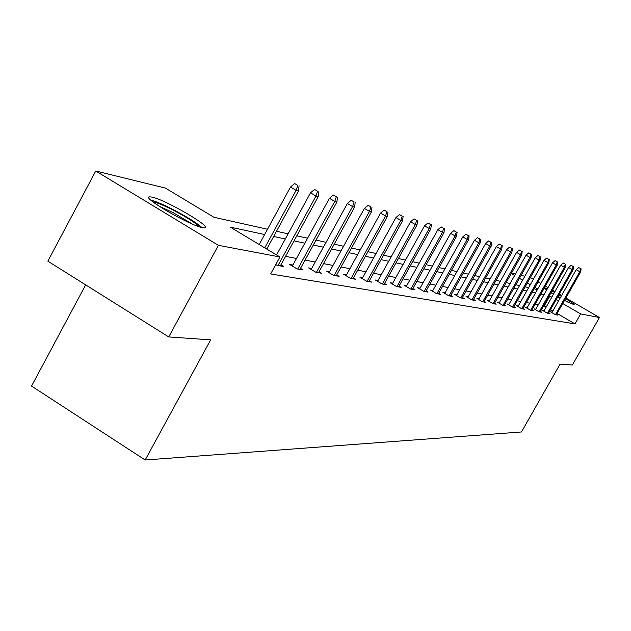 <?xml version="1.0" encoding="UTF-8"?>
<svg xmlns="http://www.w3.org/2000/svg" width="631" height="631" viewBox="0 0 631 631"><rect width="100%" height="100%" fill="white"/><g stroke="black" fill="none" stroke-linecap="round" stroke-linejoin="round"><path stroke-width="0.95" d="M565.518 298.621C571.544 302.265 574.423 304.308 574.147 304.749L564.485 300.435M560.131 298.084L557.812 296.783M553.442 294.251L551.013 292.784L553.553 294.062M546.675 289.992L544.253 288.122M544.482 287.728L547.337 288.824M202.638 227.712C190.002 225.653 140.784 197.022 149.515 196.84L152.008 197.101C165.425 199.735 212.75 227.294 204.807 227.878L202.638 227.712M85.666 284.881L31.55 386.077L145.177 459.999L521.458 431.967L560.068 364.134L572.38 364.994L599.45 317.503L580.638 313.938L562.734 303.527M145.177 459.999L210.659 339.857L168.729 336.938L47.838 261.163L95.746 171.001L165.432 188.093L213.941 217.277L267.505 229.25M511.56 272.971L515.495 273.941M521.143 275.321L524.834 276.228M530.363 277.585L533.416 279.162M538.054 281.852L540.846 283.477M545.389 286.111L548.008 287.633M552.464 290.221L554.917 291.648M559.287 294.18L561.59 295.521M565.865 298.006L599.45 317.503M168.729 336.938L218.397 245.325L95.746 171.001M544.143 310.681L542.463 310.373L547.44 313.284L550.035 313.749L548.654 312.944M527.216 307.605L525.442 307.281L530.592 310.302L533.369 310.791L531.917 309.939M509.012 304.3L507.143 303.961L512.467 307.084L515.464 307.62L513.926 306.721M489.388 300.735L487.408 300.38L492.921 303.621L496.155 304.197L494.538 303.243M468.163 296.885L466.064 296.499L471.783 299.875L475.285 300.498L473.565 299.48M445.147 292.705L442.907 292.295L448.846 295.813L452.656 296.483L450.826 295.403M420.08 288.154L417.698 287.72L423.874 291.38L428.023 292.121L426.067 290.962M392.703 283.177L390.139 282.712L396.576 286.545L401.119 287.35L399.029 286.103M362.659 277.727L359.907 277.222L366.627 281.237L371.62 282.12L369.372 280.779M329.556 271.709L326.574 271.172L333.594 275.376L339.115 276.354L336.686 274.903M292.879 265.052L289.653 264.468L297.004 268.893L303.132 269.981L300.498 268.396M546.178 307.084L543.622 305.838M538.29 304.812L535.159 304.213M529.717 303.172L526.38 302.533M520.827 301.468L517.278 300.782M511.607 299.693L507.821 298.968M502.031 297.856L498.001 297.083M492.077 295.947L487.779 295.127M481.729 293.967L477.154 293.092M470.955 291.901L466.08 290.962M459.739 289.747L454.541 288.753M448.049 287.507L442.505 286.442M435.847 285.165L429.932 284.037M423.109 282.727L416.791 281.513M409.787 280.172L403.043 278.878M395.858 277.498L388.649 276.118M381.258 274.698L373.552 273.223M365.956 271.764L357.706 270.186M349.889 268.688L341.048 266.992M333.002 265.446L323.522 263.632M315.224 262.039L305.057 260.09M296.499 258.45L285.567 256.352M276.733 254.656L275.755 254.467M264.626 234.535L230.339 227.144L279.927 256.983L270.652 273.949L574.975 323.9L557.102 313.465M552.835 310.973L550.532 309.624M275.794 264.539L277.183 265.383L283.658 266.527L280.905 264.87M311.698 268.467L308.598 267.907L315.784 272.221L321.597 273.255L319.065 271.732M346.522 274.793L343.658 274.272L350.52 278.381L355.774 279.312L353.431 277.916M378.04 280.519L375.382 280.03L381.96 283.95L386.716 284.794L384.547 283.5M406.703 285.725L404.234 285.275L410.536 289.022L414.875 289.787L412.855 288.588M432.882 290.473L430.571 290.055L436.628 293.644L440.604 294.346L438.711 293.226M456.891 294.835L454.722 294.44L460.551 297.887L464.203 298.534L462.428 297.485M478.984 298.849L476.949 298.479L482.565 301.784L485.925 302.383L484.261 301.397M499.389 302.549L497.465 302.202L502.883 305.388L505.991 305.94L504.421 305.018M518.28 305.98L516.466 305.656L521.695 308.725L524.582 309.237L523.091 308.362M535.829 309.166L534.102 308.859L539.166 311.817L541.848 312.298L540.436 311.469M552.172 312.14L550.532 311.84L555.43 314.703L557.938 315.145L556.589 314.364M574.975 323.9L580.638 313.938M279.927 256.983L218.397 245.325M551.975 291.08L554.491 292.398M558.924 294.811L561.251 296.12M558.459 301.034L556.156 299.693M551.794 297.162L549.246 295.9M537.738 288.982L534.954 287.357M530.316 284.66L527.342 282.933M522.61 280.172L519.447 278.334M514.604 275.518L511.236 273.554M276.504 231.261L288.099 233.856M296.807 235.797L307.581 238.21M316.021 240.095L326.046 242.336M334.225 244.165L343.564 246.256M351.499 248.022L360.214 249.971M367.912 251.698L376.044 253.512M383.53 255.184L391.125 256.888M398.406 258.513L405.512 260.098M412.595 261.684L419.244 263.166M426.146 264.712L432.369 266.101M439.089 267.607L444.918 268.909M451.48 270.376L456.939 271.598M463.335 273.026L468.462 274.17M474.709 275.566L479.513 276.646M485.618 278.011L490.121 279.012M496.084 280.345L500.312 281.292M506.149 282.601L510.116 283.485M515.827 284.762L519.55 285.591M525.142 286.845L528.636 287.626M534.11 288.848L537.399 289.582M543.977 294.764L540.877 294.093M535.498 292.934L532.201 292.224M526.711 291.041L523.202 290.284M517.594 289.077L513.847 288.272M508.121 287.034L504.137 286.174M498.285 284.912L494.034 283.997M488.047 282.704L483.527 281.734M477.399 280.409L472.58 279.367M466.309 278.019L461.166 276.906M454.746 275.526L449.264 274.343M442.678 272.923L436.833 271.661M430.082 270.21L423.835 268.861M416.91 267.37L410.237 265.927M403.13 264.397L396 262.859M388.688 261.281L381.069 259.641M373.552 258.024L365.388 256.257M357.659 254.593L348.919 252.708M340.953 250.996L331.583 248.969M323.372 247.202L313.307 245.033M304.844 243.203L294.03 240.876M285.291 238.991L273.657 236.483M544.245 305.956L549.861 296.034M297.769 185.388L294.653 183.55L297.769 185.388L296.105 190.341L298.463 191.012L266.787 249.071M264.752 247.849L296.105 190.341L290.497 187.036L259.191 244.505M294.653 183.55L290.497 187.036M298.463 191.012L299.07 185.766M317.582 191.225L314.546 189.434L317.582 191.225L315.981 196.044L318.205 196.683L280.322 265.935M277.995 265.525L315.981 196.044L310.515 192.826L276.567 254.956M314.546 189.434L310.515 192.826M318.205 196.683L318.821 191.587M336.331 196.746L333.365 195.003L336.331 196.746L334.785 201.439L336.891 202.038L299.938 269.413M297.729 269.019L334.785 201.439L329.445 198.3L292.319 266.069M333.365 195.003L329.445 198.3M336.891 202.038L337.498 197.085M152.868 201.802C157.064 202.567 164.194 205.525 174.251 210.675C186.965 217.403 195.334 222.775 199.364 226.789M192.329 224.06L173.407 212.765L159.059 206.179M201.92 227.546C196.525 222.814 187.233 216.969 174.046 210.02C163.784 204.744 156.038 201.431 150.809 200.082M568.184 302.328L564.65 300.151M560.383 297.651L558.056 296.341M553.624 293.928L551.108 292.61M557.985 296.467L560.304 297.777M564.571 300.293L566.504 301.484M354.094 201.975L351.191 200.279L354.094 201.975L352.595 206.55L354.59 207.118L318.529 272.71M316.439 272.34L352.595 206.55L347.381 203.49L311.162 269.445M351.191 200.279L347.381 203.49M354.59 207.118L355.198 202.299M370.941 206.936L368.11 205.28L370.941 206.936L369.49 211.393L371.383 211.937L336.173 275.834M334.185 275.487L369.49 211.393L364.395 208.411L329.035 272.647M368.11 205.28L364.395 208.411M371.383 211.937L371.99 207.244M386.945 211.645L384.176 210.036L386.945 211.645L385.541 215.999L387.339 216.512L352.942 278.807M351.049 278.476L385.541 215.999L380.564 213.089L346.025 275.692M384.176 210.036L380.564 213.089M387.339 216.512L387.939 211.945M402.168 216.133L399.462 214.556L402.168 216.133L400.811 220.377L402.523 220.874L368.89 281.639M367.092 281.316L400.811 220.377L395.937 217.537L362.186 278.587M399.462 214.556L395.937 217.537M402.523 220.874L403.122 216.409M416.665 220.4L414.023 218.862L416.665 220.4L415.348 224.549L416.981 225.022L384.09 284.329M382.378 284.029L415.348 224.549L410.584 221.773L377.583 281.339M414.023 218.862L410.584 221.773M416.981 225.022L417.572 220.669M430.492 224.478L427.897 222.964L430.492 224.478L429.214 228.525L430.768 228.974L398.587 286.9M396.946 286.608L429.214 228.525L424.545 225.811L392.261 283.974M427.897 222.964L424.545 225.811M430.768 228.974L431.359 224.731M443.688 228.359L441.148 226.884L443.688 228.359L442.441 232.326L443.932 232.752L412.429 289.353M410.868 289.077L442.441 232.326L437.875 229.668L406.277 286.49M441.148 226.884L437.875 229.668M443.932 232.752L444.516 228.603M456.3 232.074L453.815 230.63L456.3 232.074L455.093 235.955L456.513 236.365L425.657 291.696M424.158 291.435L455.093 235.955L450.613 233.352L419.67 288.888M453.815 230.63L450.613 233.352M456.513 236.365L457.089 232.311M468.36 235.631L465.923 234.211L468.36 235.631L467.185 239.425L468.549 239.812L438.316 293.943M436.881 293.691L467.185 239.425L462.791 236.877L432.487 291.191M465.923 234.211L462.791 236.877M468.549 239.812L469.117 235.852M479.915 239.031L477.517 237.642L479.915 239.031L478.763 242.746L480.065 243.116L450.439 296.089M449.067 295.844L478.763 242.746L474.457 240.245L444.76 293.391M477.517 237.642L474.457 240.245M480.065 243.116L480.633 239.244M490.981 242.288L488.631 240.932L490.981 242.288L489.861 245.932L491.115 246.287L462.058 298.147M460.74 297.919L489.861 245.932L485.641 243.479L456.521 295.505M488.631 240.932L485.641 243.479M491.115 246.287L491.675 242.493M501.598 245.412L499.295 244.087L501.598 245.412L500.501 248.985L501.708 249.324L473.203 300.127M471.941 299.906L500.501 248.985L496.36 246.587L467.8 297.524M499.295 244.087L496.36 246.587M501.708 249.324L502.26 245.609M511.788 248.417L509.525 247.115L511.788 248.417L510.724 251.911L511.875 252.242L483.906 302.028M482.691 301.807L510.724 251.911L506.654 249.56L478.637 299.473M509.525 247.115L506.654 249.56M511.875 252.242L512.427 248.606M521.577 251.304L519.36 250.018L521.577 251.304L520.536 254.727L521.648 255.05L494.191 303.85M493.024 303.637L520.536 254.727L516.544 252.424L489.049 301.342M519.36 250.018L516.544 252.424M521.648 255.05L522.192 251.485M530.994 254.072L528.817 252.818L530.994 254.072L529.977 257.44L531.042 257.748L504.09 305.601M502.962 305.404L529.977 257.44L526.057 255.176L499.058 303.14M528.817 252.818L526.057 255.176M531.042 257.748L531.586 254.246M540.049 256.738L537.912 255.508L540.049 256.738L539.063 260.043L540.089 260.335L513.61 307.289M512.53 307.1L539.063 260.043L535.206 257.819L508.689 304.868M537.912 255.508L535.206 257.819M540.089 260.335L540.625 256.912M548.781 259.309L546.675 258.103L548.781 259.309L547.811 262.551L548.796 262.835L522.776 308.914M521.734 308.733L547.811 262.551L544.017 260.366L517.972 306.54M546.675 258.103L544.017 260.366M548.796 262.835L549.325 259.475M557.181 261.786L555.114 260.595L557.181 261.786L556.234 264.973L557.189 265.241L531.617 310.484M530.616 310.302L556.234 264.973L552.511 262.827L526.909 308.141M555.114 260.595L552.511 262.827M557.189 265.241L557.709 261.944M565.289 264.176L563.254 263.001L565.289 264.176L564.359 267.299L565.281 267.568L540.136 311.99M539.174 311.824L564.359 267.299L560.699 265.194L535.53 309.695M563.254 263.001L560.699 265.194M565.281 267.568L565.802 264.326M573.114 266.479L571.11 265.328L573.114 266.479L572.207 269.555L573.09 269.808L548.363 313.449M547.432 313.284L572.207 269.555L568.602 267.481L543.851 311.186M571.11 265.328L568.602 267.481M573.09 269.808L573.603 266.621M580.662 268.703L578.698 267.568L580.662 268.703L579.779 271.724L580.63 271.969L556.313 314.861M555.414 314.688L579.779 271.724L576.229 269.689L551.888 312.637M578.698 267.568L576.229 269.689M580.63 271.969L581.143 268.845"/></g></svg>

